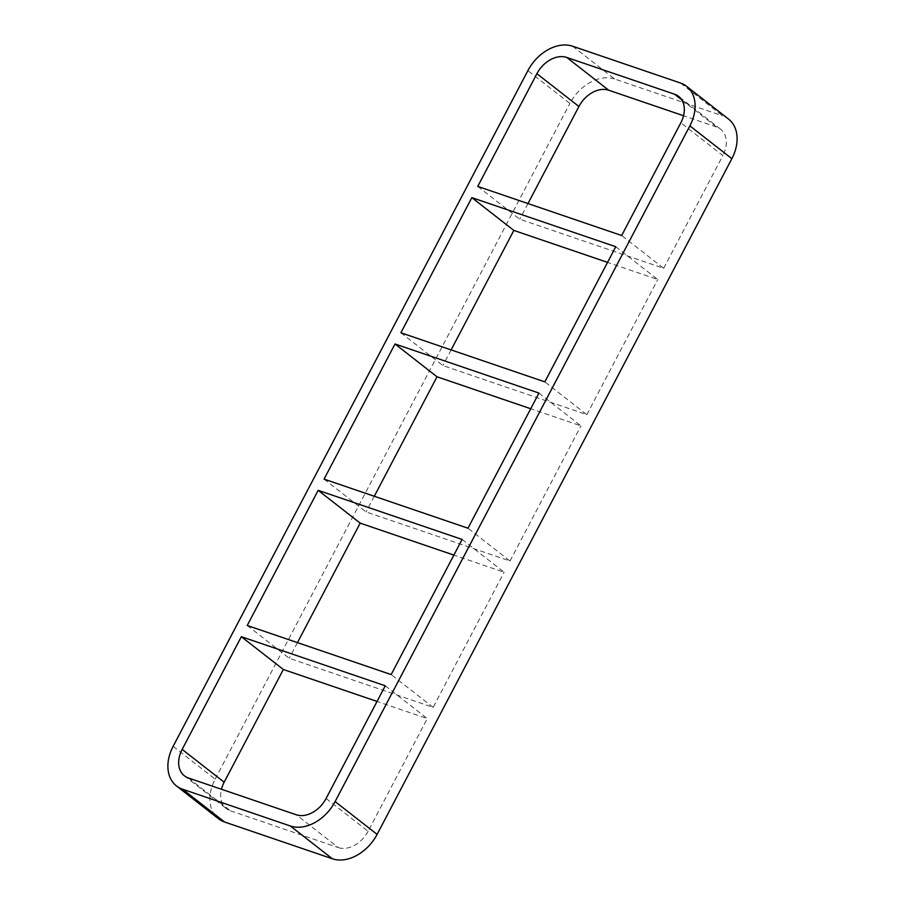 <?xml version="1.0" encoding="UTF-8"?>
<svg xmlns="http://www.w3.org/2000/svg" width="905" height="905" viewBox="0 0 905 905"><rect width="100%" height="100%" fill="white"/><g stroke="black" fill="none" stroke-linecap="round" stroke-linejoin="round"><path stroke-width="0.68" stroke-dasharray="4.53 3.39" d="M615.773 246.726L657.777 279.509L607.549 262.382M477.738 186.419L519.742 219.214L663.67 268.299L621.656 235.515M538.939 393.075L580.942 425.87L530.715 408.743M400.892 332.78L442.907 365.563L586.836 414.66L544.821 381.865M462.093 539.437L504.108 572.22L453.88 555.093M324.058 479.13L366.061 511.925L509.99 561.01L467.987 528.215M247.223 625.491L289.227 658.274L433.156 707.359L504.108 572.22M433.156 707.359L391.152 674.576M509.99 561.01L580.942 425.87M586.836 414.66L657.777 279.509M663.67 268.299L722.846 155.592L680.832 122.797M297.451 642.618L289.227 658.274M374.285 496.257L366.061 511.925M527.966 203.557L519.742 219.214M451.12 349.907L442.907 365.563M385.259 685.786L427.262 718.581L377.034 701.443M326.083 798.504L368.097 831.288L427.262 718.581M728.514 119.053A38.553 27.863 -52 0 0 722.462 115.795L680.447 83M572.616 46.223L614.631 79.007L722.462 115.795M614.631 79.007A38.553 27.863 -52 0 0 569.89 103.419L527.887 70.635M173.138 746.331L215.141 779.126A38.553 27.863 -52 0 0 218.49 818.742M215.141 779.126L569.89 103.419M188.432 777.995L230.436 810.79A25.702 18.575 128 0 1 226.397 808.618A25.702 18.575 128 0 1 221.454 789.262M230.436 810.79L338.266 847.566L296.263 814.772M368.097 831.288A25.702 18.575 128 0 1 338.266 847.566M681.691 99.776L716.568 127.005A25.702 18.575 128 0 1 720.606 129.177A25.702 18.575 128 0 1 722.846 155.592M716.568 127.005L683.547 115.738M184.394 775.823L226.397 808.618M720.606 129.177L678.603 96.383"/><path stroke-width="1.36" d="M471.844 197.641L400.892 332.78L544.821 381.865L615.773 246.726L471.844 197.641L513.848 230.424L451.12 349.907M607.549 262.382L513.848 230.424M536.903 73.712L578.917 106.496A25.702 18.575 128 0 1 608.737 90.229L566.734 57.434A25.702 18.575 -52 0 0 536.903 73.712L477.738 186.419L621.656 235.515L680.832 122.797A25.702 18.575 -52 0 0 678.603 96.383A25.702 18.575 -52 0 0 674.564 94.211L681.691 99.776M395.01 343.99L324.058 479.13L467.987 528.215L538.939 393.075L395.01 343.99L437.013 376.785L374.285 496.257M530.715 408.743L437.013 376.785M318.164 490.34L247.223 625.491L391.152 674.576L462.093 539.437L318.164 490.34L360.179 523.135L297.451 642.618M453.88 555.093L360.179 523.135M578.917 106.496L527.966 203.557M182.154 749.408A25.702 18.575 -52 0 0 184.394 775.823A25.702 18.575 -52 0 0 188.432 777.995L296.263 814.772A25.702 18.575 -52 0 0 326.083 798.504L385.259 685.786L241.33 636.701L283.344 669.485L224.169 782.203L182.154 749.408L241.33 636.701M377.034 701.443L283.344 669.485M731.862 158.669A38.553 27.863 -52 0 0 728.514 119.053L686.51 86.258A38.553 27.863 128 0 1 689.859 125.874L731.862 158.669L377.114 834.365L335.11 801.581A38.553 27.863 128 0 1 290.369 825.994L332.384 858.777A38.553 27.863 -52 0 0 377.114 834.365M332.384 858.777L224.553 822L182.539 789.205A38.553 27.863 128 0 1 176.486 785.947A38.553 27.863 128 0 1 173.138 746.331L527.887 70.635A38.553 27.863 128 0 1 572.616 46.223L680.447 83A38.553 27.863 128 0 1 686.51 86.258M182.539 789.205L290.369 825.994M335.11 801.581L689.859 125.874M566.734 57.434L674.564 94.211M176.486 785.947L218.49 818.742A38.553 27.863 -52 0 0 224.553 822M221.454 789.262A25.702 18.575 128 0 1 224.169 782.203M683.547 115.738L608.737 90.229"/></g></svg>
